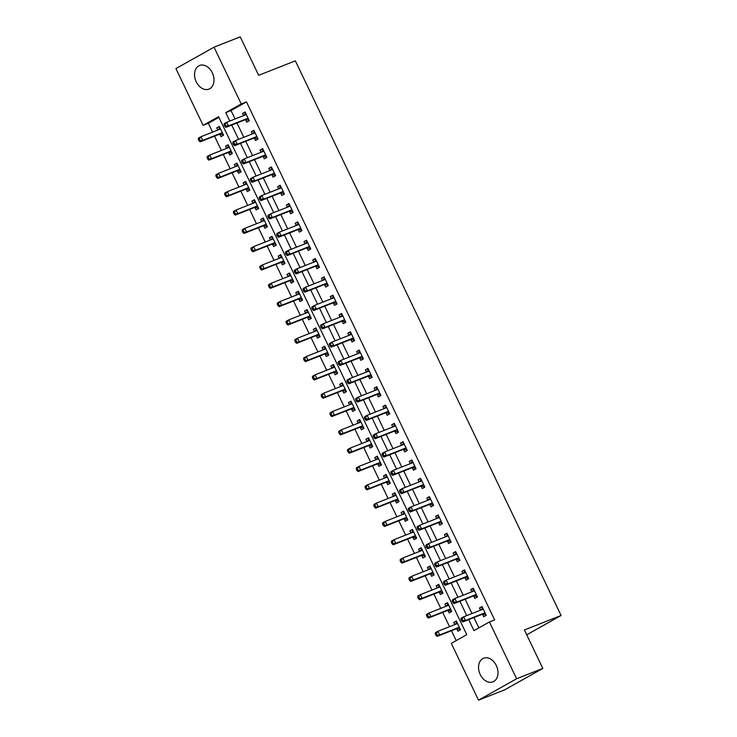<?xml version="1.0" encoding="UTF-8"?>
<svg xmlns="http://www.w3.org/2000/svg" width="737" height="737" viewBox="0 0 737 737"><rect width="100%" height="100%" fill="white"/><g stroke="black" fill="none" stroke-linecap="round" stroke-linejoin="round"><path stroke-width="1.11" d="M212.311 72.779A12.704 9.176 68.5 0 1 208.93 89.113A12.704 9.176 68.5 0 1 196.235 81.807A12.704 9.176 68.5 0 1 199.616 65.473A12.704 9.176 68.5 0 1 212.311 72.779M496.296 665.52A12.704 9.176 68.5 0 1 492.924 681.854A12.704 9.176 68.5 0 1 480.229 674.539A12.704 9.176 68.5 0 1 483.61 658.215A12.704 9.176 68.5 0 1 496.296 665.52M214.025 47.177L240.234 36.85L258.659 75.312L295.344 60.858L561.087 615.496L524.394 629.951L542.828 668.422L504.716 689.823L478.516 700.15L451.311 643.364L466.761 634.686L218.576 116.686L203.117 125.364L175.913 68.578L214.025 47.177L241.229 103.954L225.78 112.632L229.806 121.034M218.907 117.376L208.359 123.3L212.597 132.135M214.522 136.161L221.376 150.449M223.302 154.484L230.147 168.773M232.081 172.799L238.926 187.087M240.852 191.113L247.696 205.402M249.631 209.428L256.476 223.726M258.401 227.751L265.256 242.04M267.181 246.066L274.026 260.354M275.96 264.38L282.805 278.669M284.731 282.695L291.585 296.993M293.51 301.018L300.355 315.307M302.29 319.333L309.135 333.621M311.06 337.647L317.905 351.936M319.84 355.971L326.684 370.26M328.61 374.285L335.464 388.574M337.389 392.6L344.234 406.888M346.169 410.914L353.014 425.212M354.939 429.238L361.784 443.527M363.719 447.552L370.564 461.841M372.498 465.867L379.343 480.156M381.269 484.181L388.113 498.479M390.048 502.505L396.893 516.794M398.818 520.819L405.672 535.108M407.598 539.134L414.443 553.423M416.377 557.458L423.222 571.746M425.148 575.772L431.993 590.061M433.927 594.086L440.772 608.375M442.697 612.401L449.552 626.699M451.477 630.725L456.212 640.61M208.359 123.3L203.117 125.364M456.783 628.845L457.926 631.231L460.505 629.785L456.295 620.987L453.716 622.433L454.775 624.635M448.013 610.531L449.155 612.908L451.726 611.461L447.516 602.673L444.945 604.119L445.996 606.321M439.234 592.207L440.376 594.593L442.955 593.147L438.736 584.358L436.166 585.804L437.216 588.006M430.463 573.893L431.606 576.279L434.176 574.832L429.966 566.034L427.386 567.481L428.446 569.683M421.684 555.578L422.826 557.964L425.396 556.518L421.186 547.72L418.616 549.166L419.666 551.368M412.904 537.255L414.047 539.641L416.626 538.194L412.416 529.406L409.836 530.852L410.896 533.054M404.134 518.94L405.276 521.326L407.847 519.88L403.636 511.091L401.057 512.537L402.116 514.739M395.354 500.626L396.497 503.012L399.076 501.565L394.857 492.767L392.287 494.214L393.337 496.416M386.584 482.311L387.717 484.688L390.297 483.242L386.087 474.453L383.507 475.899L384.567 478.101M377.805 463.988L378.947 466.374L381.517 464.927L377.307 456.139L374.737 457.585L375.787 459.787M369.025 445.673L370.167 448.059L372.747 446.613L368.537 437.815L365.957 439.27L367.008 441.463M360.255 427.359L361.397 429.745L363.967 428.298L359.757 419.5L357.178 420.947L358.237 423.149M351.475 409.044L352.618 411.421L355.197 409.975L350.978 401.186L348.408 402.632L349.458 404.834M342.696 390.721L343.838 393.107L346.418 391.66L342.208 382.872L339.628 384.318L340.687 386.52M333.925 372.406L335.068 374.792L337.638 373.346L333.428 364.548L330.858 365.994L331.908 368.196M325.146 354.092L326.288 356.478L328.868 355.031L324.648 346.233L322.078 347.68L323.128 349.882M316.376 335.768L317.518 338.154L320.088 336.708L315.878 327.919L313.299 329.365L314.358 331.567M307.596 317.454L308.739 319.84L311.309 318.393L307.099 309.604L304.528 311.051L305.579 313.253M298.817 299.139L299.959 301.525L302.538 300.079L298.328 291.281L295.749 292.727L296.808 294.929M290.046 280.825L291.189 283.201L293.759 281.755L289.549 272.966L286.969 274.413L288.029 276.615M281.267 262.501L282.409 264.887L284.989 263.441L280.769 254.652L278.199 256.098L279.249 258.3M272.487 244.187L273.63 246.573L276.209 245.126L271.999 236.328L269.42 237.775L270.479 239.976M263.717 225.872L264.859 228.258L267.43 226.812L263.22 218.014L260.649 219.46L261.699 221.662M254.938 207.558L256.08 209.934L258.659 208.488L254.44 199.699L251.87 201.146L252.92 203.348M246.167 189.234L247.31 191.62L249.88 190.174L245.67 181.385L243.09 182.831L244.15 185.033M237.388 170.92L238.53 173.306L241.1 171.859L236.89 163.061L234.32 164.508L235.37 166.709M228.608 152.605L229.751 154.991L232.33 153.536L228.12 144.747L225.54 146.193L226.6 148.395M219.838 134.281L220.98 136.667L223.551 135.221L219.34 126.432L216.761 127.879L217.82 130.081M468.686 619.624L473.965 630.642L489.414 621.964L494.656 619.9L246.471 101.89L231.022 110.568L235.048 118.97M236.973 122.996L243.827 137.285M245.753 141.32L252.598 155.608M254.532 159.634L261.377 173.923M263.302 177.949L270.157 192.237M272.082 196.263L278.927 210.561M280.861 214.587L287.706 228.875M289.632 232.901L296.477 247.19M298.411 251.216L305.256 265.504M307.182 269.53L314.036 283.828M315.961 287.854L322.806 302.142M324.741 306.168L331.586 320.457M333.511 324.483L340.356 338.771M342.29 342.806L349.135 357.095M351.07 361.121L357.915 375.409M359.84 379.435L366.685 393.724M368.62 397.75L375.465 412.047M377.39 416.073L384.244 430.362M386.17 434.388L393.014 448.676M394.949 452.702L401.794 466.991M403.719 471.017L410.564 485.314M412.499 489.34L419.344 503.629M421.269 507.655L428.123 521.943M430.049 525.969L436.894 540.258M438.828 544.293L445.673 558.582M447.599 562.607L454.453 576.896M456.378 580.922L463.223 595.21M465.158 599.236L472.002 613.534M473.928 617.56L478.875 627.878M482.542 614.382L483.684 616.768L486.254 615.321L482.044 606.523L479.465 607.97L480.524 610.172M473.762 596.067L474.904 598.444L477.484 596.998L473.265 588.209L470.694 589.655L471.744 591.857M464.983 577.744L466.125 580.13L468.704 578.683L464.494 569.894L461.915 571.341L462.974 573.543M456.212 559.429L457.355 561.815L459.925 560.369L455.715 551.571L453.144 553.017L454.195 555.219M447.433 541.115L448.575 543.491L451.155 542.045L446.935 533.256L444.365 534.703L445.415 536.904M438.662 522.791L439.805 525.177L442.375 523.731L438.165 514.942L435.585 516.388L436.645 518.59M429.883 504.477L431.025 506.863L433.596 505.416L429.385 496.627L426.815 498.074L427.865 500.266M421.103 486.162L422.246 488.548L424.825 487.102L420.615 478.304L418.036 479.75L419.095 481.952M412.333 467.848L413.475 470.224L416.046 468.778L411.836 459.989L409.256 461.436L410.316 463.637M403.554 449.524L404.696 451.91L407.275 450.464L403.056 441.675L400.486 443.121L401.536 445.323M394.774 431.209L395.916 433.596L398.496 432.149L394.286 423.351L391.706 424.798L392.766 426.999M386.004 412.895L387.146 415.281L389.716 413.835L385.506 405.037L382.936 406.483L383.986 408.685M377.224 394.581L378.367 396.957L380.946 395.511L376.727 386.722L374.156 388.169L375.207 390.37M368.454 376.257L369.596 378.643L372.167 377.197L367.956 368.408L365.377 369.854L366.436 372.056M359.674 357.942L360.817 360.329L363.387 358.882L359.177 350.084L356.607 351.531L357.657 353.732M350.895 339.628L352.037 342.005L354.617 340.558L350.407 331.77L347.827 333.216L348.887 335.418M342.125 321.304L343.267 323.69L345.837 322.244L341.627 313.455L339.048 314.902L340.107 317.103M333.345 302.99L334.487 305.376L337.067 303.93L332.848 295.141L330.277 296.587L331.328 298.78M324.566 284.675L325.708 287.062L328.287 285.615L324.077 276.817L321.498 278.264L322.557 280.465M315.795 266.361L316.938 268.738L319.508 267.291L315.298 258.503L312.728 259.949L313.778 262.151M307.016 248.037L308.158 250.423L310.738 248.977L306.518 240.188L303.948 241.635L304.998 243.836M298.245 229.723L299.388 232.109L301.958 230.663L297.748 221.865L295.168 223.311L296.228 225.513M289.466 211.408L290.608 213.794L293.188 212.348L288.968 203.55L286.398 204.997L287.448 207.198M280.686 193.094L281.829 195.471L284.408 194.024L280.198 185.236L277.619 186.682L278.678 188.884M271.916 174.77L273.058 177.156L275.629 175.71L271.419 166.921L268.839 168.368L269.899 170.569M263.137 156.456L264.279 158.842L266.858 157.396L262.639 148.598L260.069 150.044L261.119 152.246M254.366 138.141L255.509 140.518L258.079 139.072L253.869 130.283L251.289 131.73L252.349 133.931M245.587 119.818L246.729 122.204L249.299 120.757L245.089 111.969L242.519 113.415L243.569 115.617M526.725 634.806L561.087 615.496M542.828 668.422L516.628 678.74L478.516 700.15M246.471 101.89L241.229 103.954M489.414 621.964L516.628 678.74M231.74 125.06L238.585 139.357M240.511 143.383L247.356 157.672M249.29 161.698L256.135 175.986M258.061 180.012L264.915 194.301M266.84 198.336L273.685 212.625M275.62 216.65L282.464 230.939M284.39 234.965L291.235 249.253M293.169 253.279L300.014 267.577M301.949 271.603L308.794 285.892M310.719 289.917L317.564 304.206M319.499 308.232L326.344 322.52M328.269 326.546L335.123 340.844M337.049 344.87L343.893 359.159M345.828 363.184L352.673 377.473M354.598 381.499L361.443 395.787M363.378 399.822L370.223 414.111M372.148 418.137L379.002 432.426M380.928 436.451L387.773 450.74M389.707 454.766L396.552 469.064M398.477 473.09L405.332 487.378M407.257 491.404L414.102 505.693M416.037 509.718L422.881 524.007M424.807 528.033L431.652 542.331M433.586 546.357L440.431 560.645M442.357 564.671L449.211 578.96M451.136 582.985L457.981 597.274M459.916 601.309L466.761 615.598M231.022 110.568L225.78 112.632M482.219 606.892L479.465 607.97M456.47 621.355L453.716 622.433M219.515 126.792L216.761 127.879M228.286 145.115L225.54 146.193M237.065 163.43L234.32 164.508M245.845 181.744L243.09 182.831M254.615 200.059L251.87 201.146M263.395 218.382L260.649 219.46M272.174 236.697L269.42 237.775M280.944 255.011L278.199 256.098M289.724 273.326L286.969 274.413M298.494 291.649L295.749 292.727M307.274 309.964L304.528 311.051M316.053 328.278L313.299 329.365M324.824 346.602L322.078 347.68M333.603 364.916L330.858 365.994M342.383 383.231L339.628 384.318M351.153 401.545L348.408 402.632M359.932 419.869L357.178 420.947M368.703 438.183L365.957 439.27M377.482 456.498L374.737 457.585M386.262 474.812L383.507 475.899M395.032 493.136L392.287 494.214M403.812 511.45L401.057 512.537M412.591 529.765L409.836 530.852M421.361 548.088L418.616 549.166M430.141 566.403L427.386 567.481M438.911 584.717L436.166 585.804M447.691 603.032L444.945 604.119M473.44 588.568L470.694 589.655M464.669 570.254L461.915 571.341M455.89 551.939L453.144 553.017M447.11 533.625L444.365 534.703M438.34 515.301L435.585 516.388M429.56 496.987L426.815 498.074M420.781 478.672L418.036 479.75M412.011 460.349L409.256 461.436M403.231 442.034L400.486 443.121M394.461 423.72L391.706 424.798M385.681 405.405L382.936 406.483M376.902 387.082L374.156 388.169M368.132 368.767L365.377 369.854M359.352 350.453L356.607 351.531M350.572 332.138L347.827 333.216M341.802 313.815L339.048 314.902M333.023 295.5L330.277 296.587M324.252 277.186L321.498 278.264M315.473 258.862L312.728 259.949M306.693 240.548L303.948 241.635M297.923 222.233L295.168 223.311M289.144 203.919L286.398 204.997M280.373 185.595L277.619 186.682M271.594 167.281L268.839 168.368M262.814 148.966L260.069 150.044M254.044 130.652L251.289 131.73M245.264 112.328L242.519 113.415M461.03 619.458L461.731 620.923L462.762 620.351L462.062 618.877L461.03 619.458L461.095 618.26L463.674 616.814L482.744 609.296A1.631 1.124 60.7 0 0 482.846 609.25A1.631 1.124 60.7 0 0 483.085 609.038L483.186 608.909M462.062 618.877L463.674 616.814L465.425 620.471L462.854 621.917L481.924 614.409A1.631 1.124 60.7 0 1 482.367 614.354L486.033 614.842M485.112 612.935L484.946 612.908A1.631 1.124 60.7 0 0 484.504 612.963L465.425 620.471L462.762 620.351M480.846 610.043L482.615 607.721M461.731 620.923L462.854 621.917M457.437 623.373L457.336 623.502A1.631 1.124 -119.3 0 1 457.097 623.714A1.631 1.124 -119.3 0 1 456.995 623.76L437.916 631.277L439.676 634.935L437.096 636.39L456.175 628.873A1.631 1.124 -119.3 0 1 456.618 628.818L460.275 629.306M456.866 622.194L455.098 624.506M437.013 634.815L436.313 633.35L435.281 633.921L435.982 635.386L439.676 634.935L458.755 627.427A1.631 1.124 -119.3 0 1 459.197 627.371L459.363 627.399M435.281 633.921L435.346 632.724L437.916 631.277L436.313 633.35M437.096 636.39L435.982 635.386M452.26 601.143L452.96 602.608L453.992 602.028L453.283 600.563L452.26 601.143L452.315 599.946L454.895 598.499L473.974 590.982A1.631 1.124 60.7 0 0 474.066 590.936A1.631 1.124 60.7 0 0 474.315 590.715L474.407 590.595M453.283 600.563L454.895 598.499L456.654 602.157L454.075 603.603L473.154 596.086A1.631 1.124 60.7 0 1 473.596 596.04L477.254 596.528M476.342 594.621L476.166 594.593A1.631 1.124 60.7 0 0 475.724 594.639L456.654 602.157L453.992 602.028M472.067 591.728L473.845 589.407M452.96 602.608L454.075 603.603M443.481 582.829L444.181 584.294L445.212 583.713L444.512 582.248L443.481 582.829L443.545 581.622L446.115 580.176L465.194 572.658A1.631 1.124 60.7 0 0 465.296 572.612A1.631 1.124 60.7 0 0 465.535 572.4L465.637 572.271M444.512 582.248L446.115 580.176L447.875 583.842L445.295 585.289L464.374 577.771A1.631 1.124 60.7 0 1 464.817 577.725L468.474 578.213M467.562 576.297L467.396 576.279A1.631 1.124 60.7 0 0 466.954 576.325L447.875 583.842L445.212 583.713M463.297 573.414L465.065 571.092M444.181 584.294L445.295 585.289M434.701 564.505L435.41 565.979L436.433 565.399L435.733 563.934L434.701 564.505L434.766 563.308L437.345 561.861L456.424 554.344A1.631 1.124 60.7 0 0 456.516 554.298A1.631 1.124 60.7 0 0 456.756 554.086L456.857 553.957M435.733 563.934L437.345 561.861L439.095 565.528L436.525 566.974L455.604 559.457A1.631 1.124 60.7 0 1 456.046 559.411L459.704 559.89M458.783 557.983L458.617 557.964A1.631 1.124 60.7 0 0 458.174 558.01L439.095 565.528L436.433 565.399M454.517 555.09L456.286 552.778M435.41 565.979L436.525 566.974M448.658 605.059L448.566 605.178A1.631 1.124 -119.3 0 1 448.317 605.399A1.631 1.124 -119.3 0 1 448.225 605.446L429.146 612.963L430.896 616.62L428.326 618.067L447.405 610.549A1.631 1.124 -119.3 0 1 447.847 610.503L451.505 610.991M448.096 603.87L446.318 606.192M428.234 616.491L427.534 615.027L426.502 615.607L427.211 617.072L430.896 616.62L449.975 609.103A1.631 1.124 -119.3 0 1 450.418 609.057L450.583 609.084M426.502 615.607L426.566 614.409L429.146 612.963L427.534 615.027M428.326 618.067L427.211 617.072M439.878 586.735L439.786 586.864A1.631 1.124 -119.3 0 1 439.538 587.085A1.631 1.124 -119.3 0 1 439.445 587.122L420.366 594.639L422.126 598.306L419.546 599.752L438.626 592.235A1.631 1.124 -119.3 0 1 439.068 592.189L442.725 592.677M439.316 585.556L437.548 587.877M419.464 598.177L418.763 596.712L417.732 597.292L418.432 598.757L422.126 598.306L441.196 590.788A1.631 1.124 -119.3 0 1 441.638 590.742L441.813 590.761M417.732 597.292L417.796 596.086L420.366 594.639L418.763 596.712M419.546 599.752L418.432 598.757M431.108 568.42L431.007 568.549A1.631 1.124 -119.3 0 1 430.767 568.761A1.631 1.124 -119.3 0 1 430.666 568.807L411.596 576.325L413.346 579.991L410.776 581.438L429.846 573.92A1.631 1.124 -119.3 0 1 430.288 573.874L433.946 574.353M430.537 567.241L428.768 569.554M410.684 579.862L409.984 578.398L408.952 578.978L409.652 580.443L413.346 579.991L432.426 572.474A1.631 1.124 -119.3 0 1 432.868 572.428L433.034 572.446M408.952 578.978L409.017 577.771L411.596 576.325L409.984 578.398M410.776 581.438L409.652 580.443M425.931 546.191L426.631 547.655L427.663 547.075L426.963 545.61L425.931 546.191L425.995 544.993L428.565 543.547L447.645 536.029A1.631 1.124 60.7 0 0 447.737 535.983A1.631 1.124 60.7 0 0 447.985 535.771L448.078 535.642M426.963 545.61L428.565 543.547L430.325 547.204L427.746 548.65L446.825 541.142A1.631 1.124 60.7 0 1 447.267 541.087L450.924 541.575M450.012 539.668L449.837 539.641A1.631 1.124 60.7 0 0 449.395 539.696L430.325 547.204L427.663 547.075M445.747 536.776L447.516 534.454M426.631 547.655L427.746 548.65M422.329 550.106L422.237 550.235A1.631 1.124 -119.3 0 1 421.988 550.447A1.631 1.124 -119.3 0 1 421.896 550.493L402.817 558.01L404.567 561.668L401.997 563.114L421.076 555.606A1.631 1.124 -119.3 0 1 421.518 555.551L425.175 556.039M421.767 548.918L419.989 551.239M401.914 561.539L401.204 560.074L400.182 560.654L400.882 562.119L404.567 561.668L423.646 554.16A1.631 1.124 -119.3 0 1 424.088 554.104L424.263 554.132M400.182 560.654L400.237 559.457L402.817 558.01L401.204 560.074M401.997 563.114L400.882 562.119M417.151 527.876L417.851 529.341L418.883 528.761L418.183 527.296L417.151 527.876L417.216 526.669L419.795 525.223L438.865 517.715A1.631 1.124 60.7 0 0 438.966 517.669A1.631 1.124 60.7 0 0 439.206 517.448L439.307 517.328M418.183 527.296L419.795 525.223L421.546 528.89L418.975 530.336L438.045 522.819A1.631 1.124 60.7 0 1 438.487 522.773L442.145 523.261M441.233 521.345L441.067 521.326A1.631 1.124 60.7 0 0 440.625 521.372L421.546 528.89L418.883 528.761M436.967 518.461L438.736 516.14M417.851 529.341L418.975 530.336M408.372 509.562L409.081 511.027L410.104 510.446L409.404 508.981L408.372 509.562L408.436 508.355L411.016 506.909L430.095 499.391A1.631 1.124 60.7 0 0 430.187 499.345A1.631 1.124 60.7 0 0 430.436 499.133L430.528 499.004M409.404 508.981L411.016 506.909L412.766 510.575L410.196 512.022L429.275 504.504A1.631 1.124 60.7 0 1 429.717 504.458L433.374 504.937M432.453 503.03L432.287 503.012A1.631 1.124 60.7 0 0 431.845 503.058L412.766 510.575L410.104 510.446M428.188 500.147L429.966 497.825M409.081 511.027L410.196 512.022M399.601 491.238L400.302 492.703L401.333 492.132L400.633 490.667L399.601 491.238L399.666 490.041L402.236 488.594L421.315 481.077A1.631 1.124 60.7 0 0 421.407 481.031A1.631 1.124 60.7 0 0 421.656 480.819L421.757 480.69M400.633 490.667L402.236 488.594L403.996 492.261L401.416 493.707L420.495 486.19A1.631 1.124 60.7 0 1 420.938 486.134L424.595 486.623M423.683 484.716L423.517 484.688A1.631 1.124 60.7 0 0 423.075 484.743L403.996 492.261L401.333 492.132M419.417 481.823L421.186 479.511M400.302 492.703L401.416 493.707M390.822 472.924L391.522 474.388L392.554 473.808L391.854 472.343L390.822 472.924L390.886 471.726L393.466 470.28L412.536 462.762A1.631 1.124 60.7 0 0 412.637 462.716A1.631 1.124 60.7 0 0 412.877 462.504L412.978 462.375M391.854 472.343L393.466 470.28L395.216 473.937L392.646 475.383L411.716 467.866A1.631 1.124 60.7 0 1 412.158 467.82L415.825 468.308M414.903 466.401L414.738 466.374A1.631 1.124 60.7 0 0 414.295 466.42L395.216 473.937L392.554 473.808M410.638 463.509L412.407 461.187M391.522 474.388L392.646 475.383M382.052 454.609L382.752 456.074L383.784 455.494L383.074 454.029L382.052 454.609L382.116 453.402L384.686 451.956L403.765 444.439A1.631 1.124 60.7 0 0 403.858 444.402A1.631 1.124 60.7 0 0 404.106 444.181L404.198 444.052M383.074 454.029L384.686 451.956L386.446 455.623L383.866 457.069L402.946 449.552A1.631 1.124 60.7 0 1 403.388 449.506L407.045 449.994M406.133 448.078L405.958 448.059A1.631 1.124 60.7 0 0 405.516 448.105L386.446 455.623L383.784 455.494M401.868 445.194L403.636 442.873M382.752 456.074L383.866 457.069M413.558 531.792L413.457 531.911A1.631 1.124 -119.3 0 1 413.208 532.132A1.631 1.124 -119.3 0 1 413.116 532.178L394.037 539.687L395.797 543.353L393.217 544.8L412.296 537.282A1.631 1.124 -119.3 0 1 412.738 537.236L416.396 537.724M412.987 530.603L411.218 532.925M393.134 543.224L392.434 541.759L391.402 542.34L392.102 543.805L395.797 543.353L414.876 535.836A1.631 1.124 -119.3 0 1 415.318 535.79L415.484 535.808M391.402 542.34L391.467 541.133L394.037 539.687L392.434 541.759M393.217 544.8L392.102 543.805M404.779 513.468L404.677 513.597A1.631 1.124 -119.3 0 1 404.438 513.809A1.631 1.124 -119.3 0 1 404.337 513.855L385.267 521.372L387.017 525.039L384.447 526.485L403.517 518.968A1.631 1.124 -119.3 0 1 403.959 518.922L407.625 519.41M404.208 512.289L402.439 514.61M384.355 524.91L383.655 523.445L382.623 524.025L383.332 525.49L387.017 525.039L406.096 517.521A1.631 1.124 -119.3 0 1 406.538 517.475L406.704 517.494M382.623 524.025L382.687 522.819L385.267 521.372L383.655 523.445M384.447 526.485L383.332 525.49M395.999 495.153L395.907 495.282A1.631 1.124 -119.3 0 1 395.658 495.494A1.631 1.124 -119.3 0 1 395.566 495.54L376.487 503.058L378.247 506.724L375.667 508.171L394.746 500.653A1.631 1.124 -119.3 0 1 395.189 500.607L398.846 501.086M395.437 493.974L393.669 496.287M375.584 506.595L374.875 505.131L373.852 505.702L374.553 507.167L378.247 506.724L397.317 499.207A1.631 1.124 -119.3 0 1 397.759 499.161L397.934 499.179M373.852 505.702L373.917 504.504L376.487 503.058L374.875 505.131M375.667 508.171L374.553 507.167M387.229 476.839L387.128 476.968A1.631 1.124 -119.3 0 1 386.888 477.18A1.631 1.124 -119.3 0 1 386.787 477.226L367.708 484.743L369.467 488.401L366.888 489.847L385.967 482.33A1.631 1.124 -119.3 0 1 386.409 482.284L390.066 482.772M386.658 475.651L384.889 477.972M366.805 488.272L366.105 486.807L365.073 487.387L365.773 488.852L369.467 488.401L388.546 480.883A1.631 1.124 -119.3 0 1 388.989 480.837L389.154 480.865M365.073 487.387L365.137 486.19L367.708 484.743L366.105 486.807M366.888 489.847L365.773 488.852M378.45 458.525L378.357 458.644A1.631 1.124 -119.3 0 1 378.109 458.865A1.631 1.124 -119.3 0 1 378.017 458.911L358.937 466.42L360.688 470.086L358.118 471.533L377.197 464.015A1.631 1.124 -119.3 0 1 377.639 463.969L381.296 464.457M377.888 457.336L376.11 459.658M358.025 469.957L357.325 468.492L356.293 469.073L357.003 470.538L360.688 470.086L379.767 462.569A1.631 1.124 -119.3 0 1 380.209 462.523L380.375 462.541M356.293 469.073L356.358 467.866L358.937 466.42L357.325 468.492M358.118 471.533L357.003 470.538M373.272 436.295L373.972 437.76L375.004 437.179L374.304 435.714L373.272 436.295L373.337 435.088L375.907 433.642L394.986 426.124A1.631 1.124 60.7 0 0 395.087 426.078A1.631 1.124 60.7 0 0 395.327 425.866L395.428 425.737M374.304 435.714L375.907 433.642L377.666 437.308L375.087 438.755L394.166 431.237A1.631 1.124 60.7 0 1 394.608 431.191L398.266 431.67M397.354 429.763L397.188 429.745A1.631 1.124 60.7 0 0 396.746 429.791L377.666 437.308L375.004 437.179M393.088 426.87L394.857 424.558M373.972 437.76L375.087 438.755M369.67 440.201L369.578 440.33A1.631 1.124 -119.3 0 1 369.329 440.542A1.631 1.124 -119.3 0 1 369.237 440.588L350.158 448.105L351.918 451.772L349.338 453.218L368.417 445.701A1.631 1.124 -119.3 0 1 368.859 445.655L372.517 446.134M369.108 439.022L367.339 441.343M349.255 451.643L348.555 450.178L347.523 450.758L348.223 452.223L351.918 451.772L370.997 444.254A1.631 1.124 -119.3 0 1 371.43 444.208L371.605 444.227M347.523 450.758L347.588 449.552L350.158 448.105L348.555 450.178M349.338 453.218L348.223 452.223M364.493 417.971L365.202 419.436L366.225 418.865L365.524 417.391L364.493 417.971L364.557 416.774L367.137 415.327L386.216 407.81A1.631 1.124 60.7 0 0 386.308 407.764A1.631 1.124 60.7 0 0 386.557 407.552L386.649 407.423M365.524 417.391L367.137 415.327L368.887 418.985L366.317 420.431L385.396 412.923A1.631 1.124 60.7 0 1 385.838 412.867L389.495 413.356M388.574 411.449L388.408 411.421A1.631 1.124 60.7 0 0 387.966 411.476L368.887 418.985L366.225 418.865M384.309 408.556L386.087 406.234M365.202 419.436L366.317 420.431M360.9 421.886L360.798 422.015A1.631 1.124 -119.3 0 1 360.559 422.227A1.631 1.124 -119.3 0 1 360.457 422.273L341.388 429.791L343.138 433.448L340.568 434.904L359.638 427.386A1.631 1.124 -119.3 0 1 360.08 427.331L363.746 427.819M360.329 420.707L358.56 423.02M340.476 433.328L339.775 431.864L338.744 432.435L339.444 433.9L343.138 433.448L362.217 425.94A1.631 1.124 -119.3 0 1 362.659 425.885L362.825 425.912M338.744 432.435L338.808 431.237L341.388 429.791L339.775 431.864M340.568 434.904L339.444 433.9M355.722 399.657L356.422 401.121L357.454 400.541L356.754 399.076L355.722 399.657L355.787 398.459L358.357 397.013L377.436 389.495A1.631 1.124 60.7 0 0 377.528 389.449A1.631 1.124 60.7 0 0 377.777 389.228L377.869 389.108M356.754 399.076L358.357 397.013L360.117 400.67L357.537 402.116L376.616 394.599A1.631 1.124 60.7 0 1 377.058 394.553L380.716 395.041M379.804 393.134L379.629 393.107A1.631 1.124 60.7 0 0 379.187 393.153L360.117 400.67L357.454 400.541M375.538 390.242L377.307 387.92M356.422 401.121L357.537 402.116M352.12 403.572L352.028 403.692A1.631 1.124 -119.3 0 1 351.779 403.913A1.631 1.124 -119.3 0 1 351.687 403.959L332.608 411.476L334.368 415.134L331.788 416.58L350.867 409.063A1.631 1.124 -119.3 0 1 351.309 409.017L354.967 409.505M351.558 402.384L349.78 404.705M331.705 415.005L330.996 413.54L329.973 414.12L330.673 415.585L334.368 415.134L353.438 407.616A1.631 1.124 -119.3 0 1 353.88 407.57L354.055 407.598M329.973 414.12L330.029 412.923L332.608 411.476L330.996 413.54M331.788 416.58L330.673 415.585M346.943 381.342L347.643 382.807L348.675 382.227L347.975 380.762L346.943 381.342L347.007 380.135L349.587 378.689L368.657 371.172A1.631 1.124 60.7 0 0 368.758 371.126A1.631 1.124 60.7 0 0 368.997 370.914L369.099 370.785M347.975 380.762L349.587 378.689L351.337 382.356L348.767 383.802L367.837 376.285A1.631 1.124 60.7 0 1 368.279 376.238L371.936 376.727M371.024 374.811L370.858 374.792A1.631 1.124 60.7 0 0 370.416 374.838L351.337 382.356L348.675 382.227M366.759 371.927L368.528 369.606M347.643 382.807L348.767 383.802M343.35 385.248L343.249 385.377A1.631 1.124 -119.3 0 1 343 385.598A1.631 1.124 -119.3 0 1 342.908 385.635L323.829 393.153L325.588 396.819L323.009 398.266L342.088 390.748A1.631 1.124 -119.3 0 1 342.53 390.702L346.187 391.19M342.779 384.069L341.01 386.391M322.926 396.69L322.226 395.225L321.194 395.806L321.894 397.271L325.588 396.819L344.667 389.302A1.631 1.124 -119.3 0 1 345.109 389.256L345.275 389.274M321.194 395.806L321.258 394.599L323.829 393.153L322.226 395.225M323.009 398.266L321.894 397.271M338.172 363.019L338.873 364.493L339.904 363.912L339.195 362.447L338.172 363.019L338.228 361.821L340.807 360.375L359.886 352.857A1.631 1.124 60.7 0 0 359.978 352.811A1.631 1.124 60.7 0 0 360.227 352.599L360.319 352.47M339.195 362.447L340.807 360.375L342.558 364.041L339.987 365.488L359.066 357.97A1.631 1.124 60.7 0 1 359.509 357.924L363.166 358.403M362.245 356.496L362.079 356.478A1.631 1.124 60.7 0 0 361.637 356.524L342.558 364.041L339.904 363.912M357.979 353.603L359.757 351.291M338.873 364.493L339.987 365.488M334.57 366.934L334.469 367.063A1.631 1.124 -119.3 0 1 334.23 367.275A1.631 1.124 -119.3 0 1 334.137 367.321L315.058 374.838L316.809 378.505L314.238 379.951L333.317 372.434A1.631 1.124 -119.3 0 1 333.75 372.388L337.417 372.867M333.999 365.755L332.23 368.067M314.146 378.376L313.446 376.911L312.414 377.482L313.124 378.956L316.809 378.505L335.888 370.987A1.631 1.124 -119.3 0 1 336.33 370.941L336.496 370.96M312.414 377.482L312.479 376.285L315.058 374.838L313.446 376.911M314.238 379.951L313.124 378.956M329.393 344.704L330.093 346.169L331.125 345.589L330.425 344.124L329.393 344.704L329.457 343.506L332.028 342.06L351.107 334.543A1.631 1.124 60.7 0 0 351.199 334.497A1.631 1.124 60.7 0 0 351.448 334.285L351.549 334.156M330.425 344.124L332.028 342.06L333.787 345.717L331.208 347.164L350.287 339.656A1.631 1.124 60.7 0 1 350.729 339.6L354.386 340.089M353.474 338.182L353.309 338.154A1.631 1.124 60.7 0 0 352.866 338.209L333.787 345.717L331.125 345.589M349.209 335.289L350.978 332.967M330.093 346.169L331.208 347.164M325.791 348.619L325.699 348.748A1.631 1.124 -119.3 0 1 325.45 348.96A1.631 1.124 -119.3 0 1 325.358 349.006L306.279 356.524L308.038 360.181L305.459 361.627L324.538 354.119A1.631 1.124 -119.3 0 1 324.98 354.064L328.638 354.552M325.229 347.431L323.46 349.753M305.376 360.052L304.676 358.587L303.644 359.168L304.344 360.633L308.038 360.181L327.108 352.673A1.631 1.124 -119.3 0 1 327.55 352.618L327.725 352.645M303.644 359.168L303.708 357.97L306.279 356.524L304.676 358.587M305.459 361.627L304.344 360.633M320.613 326.39L321.314 327.854L322.345 327.274L321.645 325.809L320.613 326.39L320.678 325.183L323.257 323.736L342.327 316.228A1.631 1.124 60.7 0 0 342.429 316.182A1.631 1.124 60.7 0 0 342.668 315.961L342.769 315.841M321.645 325.809L323.257 323.736L325.008 327.403L322.438 328.849L341.507 321.332A1.631 1.124 60.7 0 1 341.95 321.286L345.616 321.774M344.695 319.858L344.529 319.84A1.631 1.124 60.7 0 0 344.087 319.886L325.008 327.403L322.345 327.274M340.43 316.974L342.198 314.653M321.314 327.854L322.438 328.849M311.843 308.075L312.543 309.54L313.575 308.96L312.866 307.495L311.843 308.075L311.908 306.868L314.478 305.422L333.557 297.905A1.631 1.124 60.7 0 0 333.649 297.859A1.631 1.124 60.7 0 0 333.898 297.647L333.99 297.518M312.866 307.495L314.478 305.422L316.237 309.089L313.658 310.535L332.737 303.018A1.631 1.124 60.7 0 1 333.179 302.971L336.837 303.451M335.925 301.544L335.75 301.525A1.631 1.124 60.7 0 0 335.307 301.571L316.237 309.089L313.575 308.96M331.659 298.66L333.428 296.338M312.543 309.54L313.658 310.535M303.064 289.752L303.764 291.216L304.796 290.645L304.095 289.18L303.064 289.752L303.128 288.554L305.698 287.108L324.777 279.59A1.631 1.124 60.7 0 0 324.879 279.544A1.631 1.124 60.7 0 0 325.118 279.332L325.22 279.203M304.095 289.18L305.698 287.108L307.458 290.774L304.878 292.221L323.958 284.703A1.631 1.124 60.7 0 1 324.4 284.648L328.057 285.136M327.145 283.229L326.979 283.201A1.631 1.124 60.7 0 0 326.537 283.257L307.458 290.774L304.796 290.645M322.88 280.336L324.648 278.024M303.764 291.216L304.878 292.221M294.284 271.437L294.993 272.902L296.016 272.322L295.316 270.857L294.284 271.437L294.349 270.239L296.928 268.793L316.007 261.276A1.631 1.124 60.7 0 0 316.099 261.23A1.631 1.124 60.7 0 0 316.348 261.018L316.44 260.889M295.316 270.857L296.928 268.793L298.678 272.45L296.108 273.897L315.187 266.379A1.631 1.124 60.7 0 1 315.629 266.333L319.287 266.822M318.366 264.915L318.2 264.887A1.631 1.124 60.7 0 0 317.758 264.933L298.678 272.45L296.016 272.322M314.1 262.022L315.878 259.7M294.993 272.902L296.108 273.897M285.514 253.123L286.214 254.587L287.246 254.007L286.546 252.542L285.514 253.123L285.578 251.916L288.149 250.469L307.228 242.952A1.631 1.124 60.7 0 0 307.32 242.915A1.631 1.124 60.7 0 0 307.569 242.694L307.661 242.565M286.546 252.542L288.149 250.469L289.908 254.136L287.329 255.582L306.408 248.065A1.631 1.124 60.7 0 1 306.85 248.019L310.507 248.507M309.595 246.591L309.42 246.573A1.631 1.124 60.7 0 0 308.978 246.619L289.908 254.136L287.246 254.007M305.33 243.707L307.099 241.386M286.214 254.587L287.329 255.582M276.734 234.808L277.434 236.273L278.466 235.693L277.766 234.228L276.734 234.808L276.799 233.601L279.378 232.155L298.448 224.638A1.631 1.124 60.7 0 0 298.549 224.592A1.631 1.124 60.7 0 0 298.789 224.38L298.89 224.251M277.766 234.228L279.378 232.155L281.129 235.822L278.558 237.268L297.628 229.751A1.631 1.124 60.7 0 1 298.07 229.704L301.728 230.184M300.816 228.277L300.65 228.258A1.631 1.124 60.7 0 0 300.208 228.304L281.129 235.822L278.466 235.693M296.55 225.384L298.319 223.071M277.434 236.273L278.558 237.268M267.964 216.485L268.664 217.949L269.696 217.378L268.987 215.904L267.964 216.485L268.019 215.287L270.599 213.841L289.678 206.323A1.631 1.124 60.7 0 0 289.77 206.277A1.631 1.124 60.7 0 0 290.019 206.065L290.111 205.936M268.987 215.904L270.599 213.841L272.349 217.498L269.779 218.944L288.858 211.436A1.631 1.124 60.7 0 1 289.3 211.381L292.957 211.869M292.045 209.962L291.87 209.934A1.631 1.124 60.7 0 0 291.428 209.99L272.349 217.498L269.696 217.378M287.771 207.069L289.549 204.748M268.664 217.949L269.779 218.944M259.184 198.17L259.885 199.635L260.916 199.054L260.216 197.59L259.184 198.17L259.249 196.972L261.819 195.526L280.898 188.009A1.631 1.124 60.7 0 0 280.99 187.963A1.631 1.124 60.7 0 0 281.239 187.742L281.341 187.622M260.216 197.59L261.819 195.526L263.579 199.183L260.999 200.63L280.078 193.112A1.631 1.124 60.7 0 1 280.521 193.066L284.178 193.555M283.266 191.648L283.1 191.62A1.631 1.124 60.7 0 0 282.658 191.666L263.579 199.183L260.916 199.054M279.001 188.755L280.769 186.433M259.885 199.635L260.999 200.63M250.405 179.856L251.114 181.32L252.137 180.74L251.437 179.275L250.405 179.856L250.469 178.649L253.049 177.202L272.119 169.685A1.631 1.124 60.7 0 0 272.22 169.639A1.631 1.124 60.7 0 0 272.46 169.427L272.561 169.298M251.437 179.275L253.049 177.202L254.799 180.869L252.229 182.315L271.299 174.798A1.631 1.124 60.7 0 1 271.741 174.752L275.408 175.24M274.486 173.324L274.321 173.306A1.631 1.124 60.7 0 0 273.878 173.352L254.799 180.869L252.137 180.74M270.221 170.44L271.99 168.119M251.114 181.32L252.229 182.315M241.635 161.532L242.335 163.006L243.367 162.426L242.657 160.961L241.635 161.532L241.699 160.334L244.269 158.888L263.349 151.371A1.631 1.124 60.7 0 0 263.441 151.325A1.631 1.124 60.7 0 0 263.689 151.113L263.782 150.984M242.657 160.961L244.269 158.888L246.029 162.555L243.45 164.001L262.529 156.484A1.631 1.124 60.7 0 1 262.971 156.437L266.628 156.917M265.716 155.01L265.541 154.991A1.631 1.124 60.7 0 0 265.099 155.037L246.029 162.555L243.367 162.426M261.451 152.117L263.22 149.804M242.335 163.006L243.45 164.001M232.855 143.218L233.555 144.682L234.587 144.102L233.887 142.637L232.855 143.218L232.92 142.02L235.49 140.574L254.569 133.056A1.631 1.124 60.7 0 0 254.67 133.01A1.631 1.124 60.7 0 0 254.91 132.798L255.011 132.669M233.887 142.637L235.49 140.574L237.25 144.231L234.67 145.677L253.749 138.169A1.631 1.124 60.7 0 1 254.191 138.114L257.849 138.602M256.937 136.695L256.771 136.667A1.631 1.124 60.7 0 0 256.329 136.723L237.25 144.231L234.587 144.102M252.671 133.802L254.44 131.481M233.555 144.682L234.67 145.677M224.076 124.903L224.785 126.368L225.808 125.787L225.107 124.323L224.076 124.903L224.14 123.696L226.72 122.25L245.799 114.742A1.631 1.124 60.7 0 0 245.891 114.696A1.631 1.124 60.7 0 0 246.14 114.475L246.232 114.355M225.107 124.323L226.72 122.25L228.47 125.916L225.9 127.363L244.979 119.845A1.631 1.124 60.7 0 1 245.421 119.799L249.078 120.288M248.157 118.371L247.991 118.353A1.631 1.124 60.7 0 0 247.549 118.399L228.47 125.916L225.808 125.787M243.892 115.488L245.67 113.166M224.785 126.368L225.9 127.363M317.021 330.305L316.919 330.425A1.631 1.124 -119.3 0 1 316.68 330.646A1.631 1.124 -119.3 0 1 316.578 330.692L297.508 338.2L299.259 341.867L296.689 343.313L315.758 335.796A1.631 1.124 -119.3 0 1 316.201 335.75L319.858 336.238M316.449 329.117L314.681 331.438M296.596 341.738L295.896 340.273L294.864 340.853L295.565 342.318L299.259 341.867L318.338 334.349A1.631 1.124 -119.3 0 1 318.78 334.303L318.946 334.322M294.864 340.853L294.929 339.646L297.508 338.2L295.896 340.273M296.689 343.313L295.565 342.318M308.241 311.981L308.149 312.11A1.631 1.124 -119.3 0 1 307.9 312.322A1.631 1.124 -119.3 0 1 307.808 312.368L288.729 319.886L290.479 323.552L287.909 324.999L306.988 317.481A1.631 1.124 -119.3 0 1 307.43 317.435L311.088 317.923M307.679 310.802L305.901 313.124M287.817 323.423L287.117 321.958L286.085 322.539L286.794 324.004L290.479 323.552L309.558 316.035A1.631 1.124 -119.3 0 1 310.001 315.989L310.166 316.007M286.085 322.539L286.149 321.332L288.729 319.886L287.117 321.958M287.909 324.999L286.794 324.004M299.471 293.667L299.369 293.796A1.631 1.124 -119.3 0 1 299.121 294.008A1.631 1.124 -119.3 0 1 299.029 294.054L279.949 301.571L281.709 305.238L279.13 306.684L298.209 299.167A1.631 1.124 -119.3 0 1 298.651 299.121L302.308 299.6M298.9 292.488L297.131 294.8M279.047 305.109L278.346 303.644L277.315 304.215L278.015 305.68L281.709 305.238L300.788 297.72A1.631 1.124 -119.3 0 1 301.23 297.674L301.396 297.693M277.315 304.215L277.379 303.018L279.949 301.571L278.346 303.644M279.13 306.684L278.015 305.68M290.691 275.352L290.59 275.481A1.631 1.124 -119.3 0 1 290.35 275.693A1.631 1.124 -119.3 0 1 290.249 275.739L271.179 283.257L272.93 286.914L270.359 288.36L289.429 280.843A1.631 1.124 -119.3 0 1 289.871 280.797L293.538 281.285M290.12 274.164L288.351 276.486M270.267 286.785L269.567 285.32L268.535 285.901L269.235 287.366L272.93 286.914L292.009 279.397A1.631 1.124 -119.3 0 1 292.451 279.351L292.617 279.378M268.535 285.901L268.6 284.703L271.179 283.257L269.567 285.32M270.359 288.36L269.235 287.366M281.912 257.038L281.82 257.158A1.631 1.124 -119.3 0 1 281.571 257.379A1.631 1.124 -119.3 0 1 281.479 257.425L262.4 264.933L264.159 268.6L261.58 270.046L280.659 262.529A1.631 1.124 -119.3 0 1 281.101 262.483L284.758 262.971M281.35 255.85L279.581 258.171M261.497 268.471L260.787 267.006L259.765 267.586L260.465 269.051L264.159 268.6L283.229 261.082A1.631 1.124 -119.3 0 1 283.671 261.036L283.846 261.055M259.765 267.586L259.829 266.379L262.4 264.933L260.787 267.006M261.58 270.046L260.465 269.051M273.141 238.714L273.04 238.843A1.631 1.124 -119.3 0 1 272.801 239.055A1.631 1.124 -119.3 0 1 272.699 239.101L253.62 246.619L255.38 250.285L252.8 251.732L271.879 244.214A1.631 1.124 -119.3 0 1 272.322 244.168L275.979 244.647M272.57 237.535L270.801 239.857M252.717 250.156L252.017 248.691L250.985 249.272L251.685 250.737L255.38 250.285L274.459 242.768A1.631 1.124 -119.3 0 1 274.901 242.722L275.067 242.74M250.985 249.272L251.05 248.065L253.62 246.619L252.017 248.691M252.8 251.732L251.685 250.737M264.362 220.4L264.27 220.529A1.631 1.124 -119.3 0 1 264.021 220.741A1.631 1.124 -119.3 0 1 263.929 220.787L244.85 228.304L246.6 231.962L244.03 233.417L263.109 225.9A1.631 1.124 -119.3 0 1 263.551 225.844L267.209 226.333M263.791 219.221L262.022 221.533M243.938 231.842L243.238 230.377L242.206 230.948L242.915 232.413L246.6 231.962L265.679 224.453A1.631 1.124 -119.3 0 1 266.121 224.398L266.287 224.426M242.206 230.948L242.27 229.751L244.85 228.304L243.238 230.377M244.03 233.417L242.915 232.413M255.582 202.085L255.49 202.205A1.631 1.124 -119.3 0 1 255.242 202.426A1.631 1.124 -119.3 0 1 255.149 202.472L236.07 209.99L237.83 213.647L235.25 215.093L254.329 207.576A1.631 1.124 -119.3 0 1 254.772 207.53L258.429 208.018M255.02 200.897L253.252 203.219M235.167 213.518L234.467 212.053L233.436 212.634L234.136 214.099L237.83 213.647L256.9 206.13A1.631 1.124 -119.3 0 1 257.342 206.084L257.517 206.111M233.436 212.634L233.5 211.436L236.07 209.99L234.467 212.053M235.25 215.093L234.136 214.099M246.812 183.762L246.711 183.891A1.631 1.124 -119.3 0 1 246.471 184.112A1.631 1.124 -119.3 0 1 246.37 184.149L227.3 191.666L229.05 195.333L226.48 196.779L245.55 189.262A1.631 1.124 -119.3 0 1 245.992 189.216L249.65 189.704M246.241 182.583L244.472 184.904M226.388 195.204L225.688 193.739L224.656 194.319L225.356 195.784L229.05 195.333L248.129 187.815A1.631 1.124 -119.3 0 1 248.572 187.769L248.738 187.788M224.656 194.319L224.721 193.112L227.3 191.666L225.688 193.739M226.48 196.779L225.356 195.784M238.033 165.447L237.94 165.576A1.631 1.124 -119.3 0 1 237.692 165.788A1.631 1.124 -119.3 0 1 237.6 165.834L218.52 173.352L220.271 177.018L217.701 178.465L236.78 170.947A1.631 1.124 -119.3 0 1 237.222 170.901L240.879 171.38M237.471 164.268L235.693 166.58M217.618 176.889L216.908 175.424L215.886 175.996L216.586 177.47L220.271 177.018L239.35 169.501A1.631 1.124 -119.3 0 1 239.792 169.455L239.958 169.473M215.886 175.996L215.941 174.798L218.52 173.352L216.908 175.424M217.701 178.465L216.586 177.47M229.262 147.133L229.161 147.262A1.631 1.124 -119.3 0 1 228.912 147.474A1.631 1.124 -119.3 0 1 228.82 147.52L209.741 155.037L211.501 158.695L208.921 160.141L228 152.633A1.631 1.124 -119.3 0 1 228.442 152.577L232.1 153.066M228.691 145.944L226.922 148.266M208.838 158.566L208.138 157.101L207.106 157.681L207.806 159.146L211.501 158.695L230.58 151.186A1.631 1.124 -119.3 0 1 231.022 151.131L231.188 151.159M207.106 157.681L207.171 156.484L209.741 155.037L208.138 157.101M208.921 160.141L207.806 159.146M220.483 128.818L220.381 128.938A1.631 1.124 -119.3 0 1 220.142 129.159A1.631 1.124 -119.3 0 1 220.041 129.205L200.971 136.714L202.721 140.38L200.151 141.826L219.221 134.309A1.631 1.124 -119.3 0 1 219.663 134.263L223.329 134.751M219.912 127.63L218.143 129.952M200.059 140.251L199.359 138.786L198.327 139.367L199.027 140.831L202.721 140.38L221.8 132.863A1.631 1.124 -119.3 0 1 222.242 132.817L222.408 132.835M198.327 139.367L198.391 138.16L200.971 136.714L199.359 138.786M200.151 141.826L199.027 140.831M484.946 612.908L482.367 614.354M484.504 612.963L481.924 614.409M483.085 609.038L482.339 609.453M456.59 623.926L457.336 623.502M456.175 628.873L458.755 627.427M456.618 628.818L459.197 627.371M476.166 594.593L473.596 596.04M475.724 594.639L473.154 596.086M474.315 590.715L473.559 591.138M467.396 576.279L464.817 577.725M466.954 576.325L464.374 577.771M465.535 572.4L464.789 572.824M458.617 557.964L456.046 559.411M458.174 558.01L455.604 559.457M456.756 554.086L456.01 554.51M447.81 605.602L448.566 605.178M447.405 610.549L449.975 609.103M447.847 610.503L450.418 609.057M439.031 587.288L439.786 586.864M438.626 592.235L441.196 590.788M439.068 592.189L441.638 590.742M430.261 568.973L431.007 568.549M429.846 573.92L432.426 572.474M430.288 573.874L432.868 572.428M449.837 539.641L447.267 541.087M449.395 539.696L446.825 541.142M447.985 535.771L447.23 536.186M421.481 550.65L422.237 550.235M421.076 555.606L423.646 554.16M421.518 555.551L424.088 554.104M441.067 521.326L438.487 522.773M440.625 521.372L438.045 522.819M439.206 517.448L438.46 517.871M432.287 503.012L429.717 504.458M431.845 503.058L429.275 504.504M430.436 499.133L429.68 499.557M423.517 484.688L420.938 486.134M423.075 484.743L420.495 486.19M421.656 480.819L420.901 481.243M414.738 466.374L412.158 467.82M414.295 466.42L411.716 467.866M412.877 462.504L412.13 462.919M405.958 448.059L403.388 449.506M405.516 448.105L402.946 449.552M404.106 444.181L403.351 444.604M412.711 532.335L413.457 531.911M412.296 537.282L414.876 535.836M412.738 537.236L415.318 535.79M403.931 514.021L404.677 513.597M403.517 518.968L406.096 517.521M403.959 518.922L406.538 517.475M395.152 495.706L395.907 495.282M394.746 500.653L397.317 499.207M395.189 500.607L397.759 499.161M386.381 477.383L387.128 476.968M385.967 482.33L388.546 480.883M386.409 482.284L388.989 480.837M377.602 459.068L378.357 458.644M377.197 464.015L379.767 462.569M377.639 463.969L380.209 462.523M397.188 429.745L394.608 431.191M396.746 429.791L394.166 431.237M395.327 425.866L394.581 426.29M368.822 440.754L369.578 440.33M368.417 445.701L370.997 444.254M368.859 445.655L371.43 444.208M388.408 411.421L385.838 412.867M387.966 411.476L385.396 412.923M386.557 407.552L385.801 407.966M360.052 422.439L360.798 422.015M359.638 427.386L362.217 425.94M360.08 427.331L362.659 425.885M379.629 393.107L377.058 394.553M379.187 393.153L376.616 394.599M377.777 389.228L377.022 389.652M351.273 404.116L352.028 403.692M350.867 409.063L353.438 407.616M351.309 409.017L353.88 407.57M370.858 374.792L368.279 376.238M370.416 374.838L367.837 376.285M368.997 370.914L368.251 371.337M342.502 385.801L343.249 385.377M342.088 390.748L344.667 389.302M342.53 390.702L345.109 389.256M362.079 356.478L359.509 357.924M361.637 356.524L359.066 357.97M360.227 352.599L359.472 353.023M333.723 367.487L334.469 367.063M333.317 372.434L335.888 370.987M333.75 372.388L336.33 370.941M353.309 338.154L350.729 339.6M352.866 338.209L350.287 339.656M351.448 334.285L350.701 334.699M324.943 349.163L325.699 348.748M324.538 354.119L327.108 352.673M324.98 354.064L327.55 352.618M344.529 319.84L341.95 321.286M344.087 319.886L341.507 321.332M342.668 315.961L341.922 316.385M335.75 301.525L333.179 302.971M335.307 301.571L332.737 303.018M333.898 297.647L333.142 298.07M326.979 283.201L324.4 284.648M326.537 283.257L323.958 284.703M325.118 279.332L324.372 279.756M318.2 264.887L315.629 266.333M317.758 264.933L315.187 266.379M316.348 261.018L315.593 261.432M309.42 246.573L306.85 248.019M308.978 246.619L306.408 248.065M307.569 242.694L306.813 243.118M300.65 228.258L298.07 229.704M300.208 228.304L297.628 229.751M298.789 224.38L298.043 224.803M291.87 209.934L289.3 211.381M291.428 209.99L288.858 211.436M290.019 206.065L289.263 206.48M283.1 191.62L280.521 193.066M282.658 191.666L280.078 193.112M281.239 187.742L280.493 188.165M274.321 173.306L271.741 174.752M273.878 173.352L271.299 174.798M272.46 169.427L271.713 169.851M265.541 154.991L262.971 156.437M265.099 155.037L262.529 156.484M263.689 151.113L262.934 151.536M256.771 136.667L254.191 138.114M256.329 136.723L253.749 138.169M254.91 132.798L254.164 133.213M247.991 118.353L245.421 119.799M247.549 118.399L244.979 119.845M246.14 114.475L245.384 114.898M316.173 330.849L316.919 330.425M315.758 335.796L318.338 334.349M316.201 335.75L318.78 334.303M307.393 312.534L308.149 312.11M306.988 317.481L309.558 316.035M307.43 317.435L310.001 315.989M298.614 294.22L299.369 293.796M298.209 299.167L300.788 297.72M298.651 299.121L301.23 297.674M289.844 275.896L290.59 275.481M289.429 280.843L292.009 279.397M289.871 280.797L292.451 279.351M281.064 257.582L281.82 257.158M280.659 262.529L283.229 261.082M281.101 262.483L283.671 261.036M272.294 239.267L273.04 238.843M271.879 244.214L274.459 242.768M272.322 244.168L274.901 242.722M263.514 220.953L264.27 220.529M263.109 225.9L265.679 224.453M263.551 225.844L266.121 224.398M254.735 202.629L255.49 202.205M254.329 207.576L256.9 206.13M254.772 207.53L257.342 206.084M245.965 184.314L246.711 183.891M245.55 189.262L248.129 187.815M245.992 189.216L248.572 187.769M237.185 166L237.94 165.576M236.78 170.947L239.35 169.501M237.222 170.901L239.792 169.455M228.415 147.676L229.161 147.262M228 152.633L230.58 151.186M228.442 152.577L231.022 151.131M219.635 129.362L220.381 128.938M219.221 134.309L221.8 132.863M219.663 134.263L222.242 132.817"/></g></svg>
